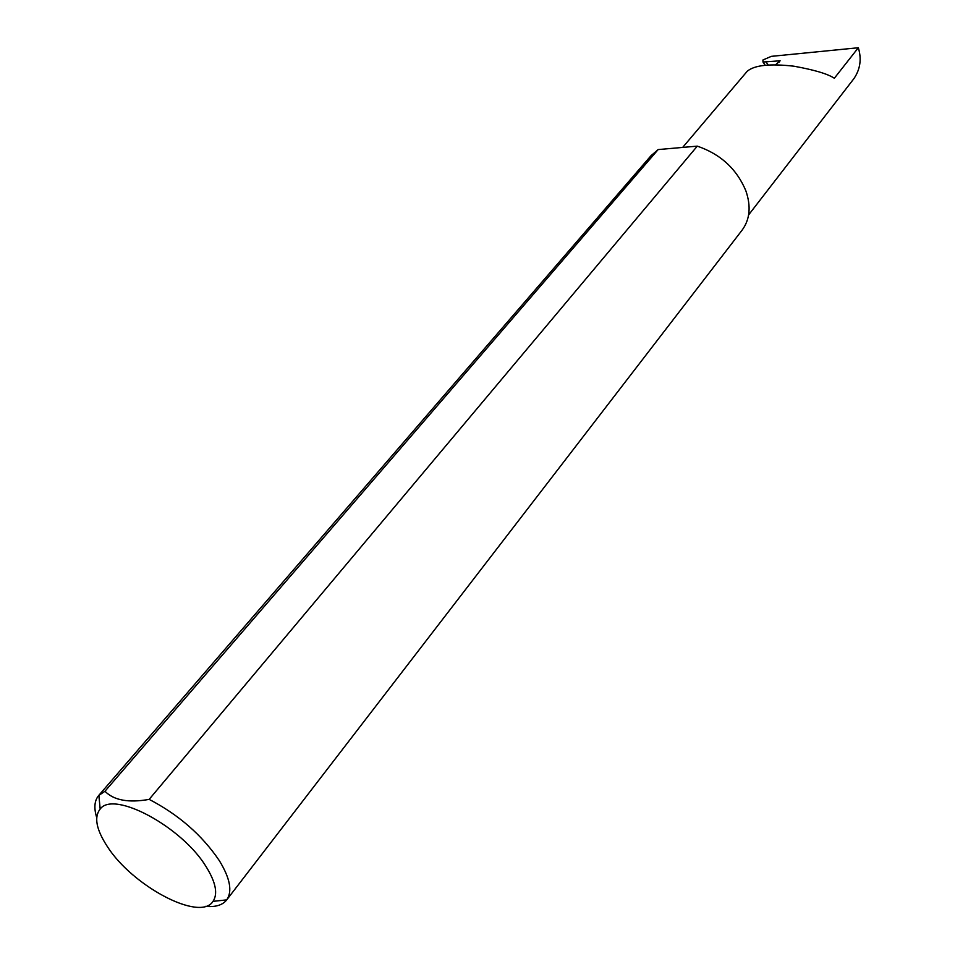 <?xml version="1.0" encoding="UTF-8"?>
<svg xmlns="http://www.w3.org/2000/svg" width="955" height="955" viewBox="0 0 955 955"><rect width="100%" height="100%" fill="white"/><g stroke="black" fill="none" stroke-linecap="round" stroke-linejoin="round"><path stroke-width="1.43" d="M775.556 64.785L780.139 60.798L762.997 62.027L762.926 59.998L771.294 56.357L858.318 47.75L834.336 78.262C827.949 73.953 814.508 69.93 793.999 66.217C770.04 63.46 754.45 65.143 747.216 71.267L682.658 147.428M206.268 866.937C182.238 826.899 113.609 790.083 100.168 809.04C93.877 816.967 96.204 829.382 107.163 846.273C132.327 886.109 200.18 922.124 213.025 901.353C218.038 893.844 215.794 882.372 206.268 866.937M96.694 817.552C93.757 807.954 94.426 800.612 98.675 795.515L104.955 791.265C113.896 800.35 128.627 803.06 149.159 799.371C178.764 814.782 202.174 835.243 219.387 860.741C230.107 878.325 232.554 891.373 226.729 899.873L226.55 900.099C222.396 905.209 215.364 907.286 205.468 906.343M149.159 799.371L697.293 146.139C720.559 154.113 736.759 169.011 745.867 190.821C751.203 206.376 749.938 219.495 742.083 230.167L226.55 900.099M858.318 47.75C861.78 58.983 860.288 69.297 853.854 78.716L748.613 214.911M104.955 791.265L658.15 149.577L651.024 155.689L98.675 795.515M697.293 146.139L658.15 149.577M779.459 61.968L779.005 60.642M766.328 62.326L768.13 64.964M100.168 809.04L98.866 795.3M762.997 62.027L765.17 65.191M213.025 901.353L226.729 899.873"/></g></svg>
